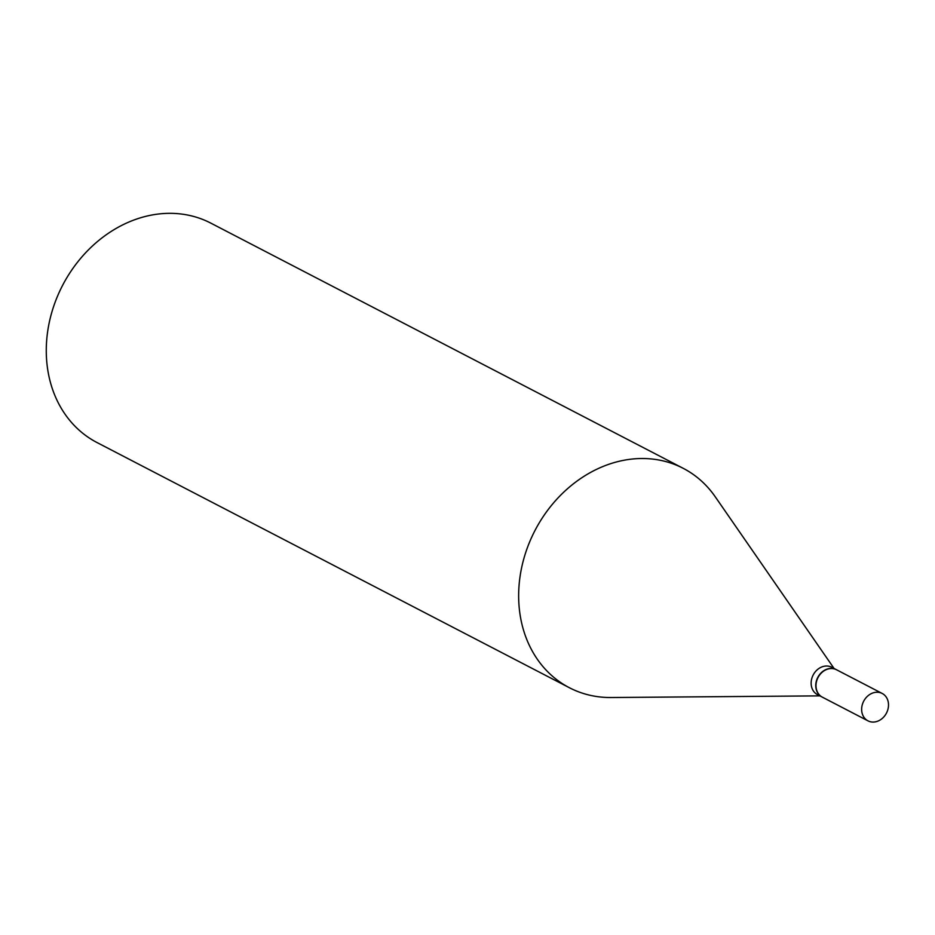 <?xml version="1.0" encoding="UTF-8"?>
<svg xmlns="http://www.w3.org/2000/svg" width="935" height="935" viewBox="0 0 935 935"><rect width="100%" height="100%" fill="white"/><g stroke="black" fill="none" stroke-linecap="round" stroke-linejoin="round"><path stroke-width="1.4" d="M861.895 712.201A15.427 12.845 -62.6 0 1 867.435 696.283A15.427 12.845 -62.6 0 1 882.184 693.454A15.427 12.845 -62.6 0 1 888.25 702.091A15.427 12.845 -62.6 0 1 882.722 718.022A15.427 12.845 -62.6 0 1 867.972 720.838A15.427 12.845 -62.6 0 1 861.895 712.201M867.972 720.838L822.321 697.148A15.427 12.845 -62.6 0 1 816.255 688.511A15.427 12.845 -62.6 0 1 821.783 672.592A15.427 12.845 -62.6 0 1 836.533 669.764L882.184 693.454M822.204 697.078A15.427 12.845 -62.6 0 1 822.075 697.019A15.427 12.845 -62.6 0 1 816.01 688.382A15.427 12.845 -62.6 0 1 821.538 672.464A15.427 12.845 -62.6 0 1 836.287 669.635A15.427 12.845 -62.6 0 1 836.404 669.705M822.075 697.019L817.459 694.623A15.427 12.845 -62.6 0 1 811.393 685.986A15.427 12.845 -62.6 0 1 816.921 670.068A15.427 12.845 -62.6 0 1 831.671 667.239L836.287 669.635M819.866 695.874L611.046 697.522A123.584 102.944 -62.6 0 1 569.368 687.716L96.995 442.535A123.584 102.944 -62.6 0 1 48.351 373.357A123.584 102.944 -62.6 0 1 92.694 245.753A123.584 102.944 -62.6 0 1 210.866 223.149L683.228 468.33A123.584 102.944 -62.6 0 1 715.24 496.777L834.078 668.49M569.368 687.716A123.584 102.944 -62.6 0 1 520.725 618.538A123.584 102.944 -62.6 0 1 565.056 490.933A123.584 102.944 -62.6 0 1 683.228 468.33"/></g></svg>
